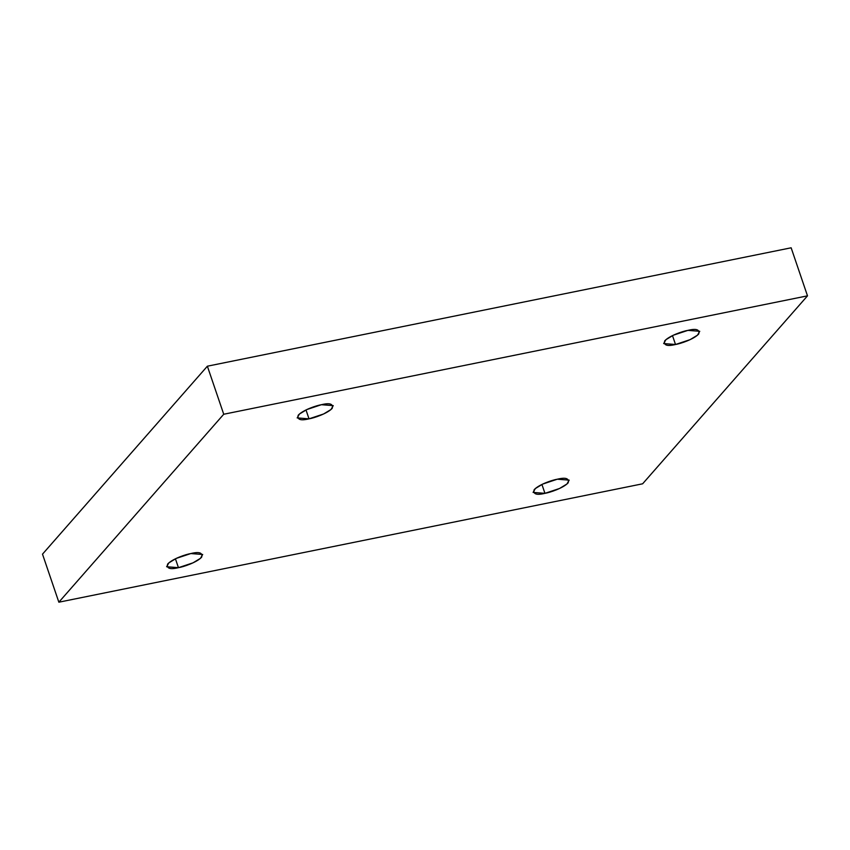 <?xml version="1.0" encoding="UTF-8"?>
<svg xmlns="http://www.w3.org/2000/svg" width="850" height="850" viewBox="0 0 850 850"><rect width="100%" height="100%" fill="white"/><g stroke="black" fill="none" stroke-linecap="round" stroke-linejoin="round"><path stroke-width="1.27" d="M309.017 418.837L323.606 413.982L331.001 409.509L333.243 405.631L321.406 404.706C329.8 402.677 333.413 403.877 332.233 408.319C327.409 413.589 313.746 418.104 309.017 418.837C300.624 420.867 297.011 419.666 298.201 415.225C303.014 409.944 316.678 405.439 321.406 404.706L306.818 409.562L299.434 414.035L297.181 417.913L309.017 418.837L306 409.955L309.017 418.837M675.516 344.494L690.094 339.649L697.489 335.176L699.741 331.298L687.905 330.374C696.299 328.334 699.901 329.545 698.721 333.986C693.908 339.256 680.244 343.772 675.516 344.494C667.112 346.524 663.51 345.323 664.689 340.882C669.513 335.612 683.177 331.096 687.905 330.374L673.317 335.219L665.922 339.692L663.68 343.57L675.516 344.494L672.488 335.623L675.516 344.494M544.946 493.34L559.534 488.484L566.929 484.011L569.171 480.133L557.334 479.209C565.739 477.179 569.341 478.38 568.161 482.821C563.338 488.102 549.674 492.607 544.946 493.34C536.552 495.369 532.939 494.169 534.129 489.728C538.942 484.447 552.606 479.942 557.334 479.209L542.746 484.064L535.362 488.538L533.109 492.416L544.946 493.34L541.928 484.457L544.946 493.34M178.458 567.673L193.046 562.827L200.43 558.354L202.683 554.476L190.846 553.552C199.24 551.512 202.852 552.723 201.663 557.164C196.849 562.434 183.186 566.95 178.458 567.673C170.053 569.702 166.451 568.501 167.631 564.06C172.454 558.79 186.118 554.274 190.846 553.552L176.258 558.397L168.863 562.87L166.621 566.748L178.458 567.673L175.429 558.801L178.458 567.673M791.148 247.796L207.368 366.201L223.731 414.248L807.5 295.842L791.148 247.796L807.5 295.842L642.632 483.799L58.852 602.204L223.731 414.248L207.368 366.201L42.5 554.157L58.852 602.204L42.5 554.157L207.368 366.201L791.148 247.796M807.5 295.842L223.731 414.248L58.852 602.204L642.632 483.799L807.5 295.842"/></g></svg>
